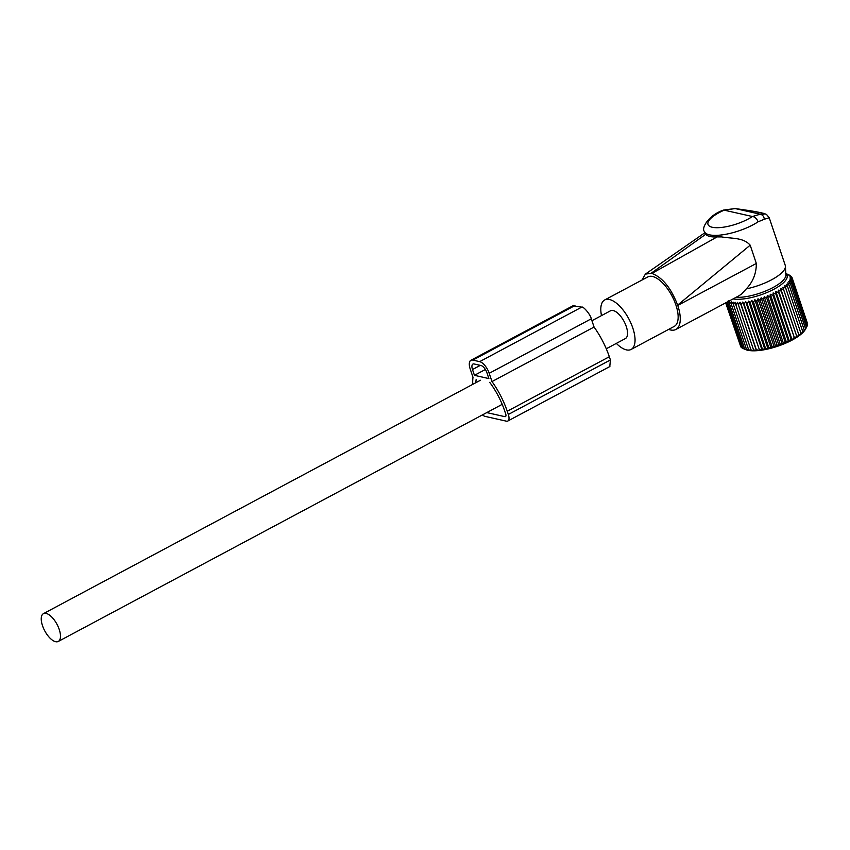 <?xml version="1.0" encoding="UTF-8"?>
<svg xmlns="http://www.w3.org/2000/svg" width="850" height="850" viewBox="0 0 850 850"><rect width="100%" height="100%" fill="white"/><g stroke="black" fill="none" stroke-linecap="round" stroke-linejoin="round"><path stroke-width="1.27" d="M783.785 261.003L783.403 259.877M717.145 236.895L651.876 273.445C662.426 277.387 671.011 287.948 677.641 305.108L750.189 245.183C743.229 237.278 731.701 238.712 721.661 236.916L717.145 236.895C711.45 237.214 707.625 236.353 705.67 234.313L704.31 231.402A32.938 10.508 -18.6 0 0 721.023 235.004A32.938 10.508 -18.6 0 0 758.083 221.818A5.727 3.474 -123.5 0 0 752.431 216.516L760.208 214.2C762.577 214.774 763.948 216.452 764.331 219.247L758.083 221.818M736.068 297.309A30.547 9.743 -18.6 0 0 743.293 297.022A30.547 9.743 -18.6 0 0 785.857 275.06L785.432 266.326A32.938 10.508 -18.6 0 0 785.262 265.391L769.229 217.738L764.331 219.247M668.653 329.386A31.514 13.887 -118.1 0 0 675.867 329.46A31.514 13.887 -118.1 0 0 677.747 305.426L677.641 305.108M750.189 245.183L756.33 263.457C756.362 273.349 753.015 281.828 746.3 288.894L741.657 293.983L738.947 295.768M705.67 234.313L651.121 273.275L645.352 274.136L642.037 280.022M651.876 273.445L651.121 273.275M704.31 231.402C701.165 228.119 708.719 214.944 723.626 210.056A5.727 1.456 66.3 0 1 724.189 210.163L735.176 208.569L760.208 214.2C768.145 214.381 764.979 213.254 750.72 210.811L735.101 208.558M616.335 343.4A28.05 12.357 -118.1 0 0 631.146 349.424L674.241 326.4A28.05 12.357 -118.1 0 0 670.023 292.527A28.05 12.357 -118.1 0 0 647.817 276.93L604.722 299.944A28.05 12.357 -118.1 0 0 601.492 315.605M631.146 349.424A28.05 12.357 -118.1 0 0 626.928 315.541A28.05 12.357 -118.1 0 0 604.722 299.944M746.3 288.894A32.938 10.508 -18.6 0 0 785.432 266.326M606.273 348.766L625.356 338.587A15.757 6.938 -118.1 0 0 626.291 326.57A15.757 6.938 -118.1 0 0 610.502 310.792L591.929 320.716M59.224 629.436A15.757 6.938 -118.1 0 0 43.435 613.657A15.757 6.938 -118.1 0 0 42.5 625.674A15.757 6.938 -118.1 0 0 58.278 641.452A15.757 6.938 -118.1 0 0 59.224 629.436M807.149 322.543L791.966 277.355L789.947 276.834L792.306 278.418L807.287 324.084M785.793 273.711A31.45 10.03 161.4 0 1 787.111 275.591A31.45 10.03 161.4 0 1 767.847 292.145A31.45 10.03 161.4 0 1 733.072 298.913M785.782 273.477L790.351 275.581L788.704 275.039L791.966 277.355M791.552 277.1L791.318 276.409M740.127 302.239L756.394 350.593L753.557 349.839L753.865 350.689L750.986 349.871L751.517 350.646L748.627 349.754L749.403 350.466L743.102 348.5L745.588 349.573A33.458 10.667 -18.6 0 0 777.707 346.226A33.458 10.667 -18.6 0 0 805.311 329.471L806.533 327.324L791.339 282.179L788.726 281.584L790.383 283.581L787.674 282.944L789.119 285.037L786.324 284.346L787.546 286.535L784.709 285.781L785.708 288.054L782.829 287.226L783.604 289.584L780.714 288.681L781.256 291.114L778.377 290.126L778.696 292.623L775.848 291.539L775.933 294.089L773.149 292.921L773.011 295.524L770.291 294.249L769.941 296.884L767.327 295.513L766.764 298.169L764.267 296.692L763.502 299.381L761.143 297.797L760.197 300.475L757.998 298.786L756.872 301.474L754.843 299.678L753.567 302.345L751.719 300.454L750.306 303.099L748.659 301.102L747.129 303.716L745.684 301.612L744.058 304.183L742.836 301.994L741.126 304.513L740.127 302.239L738.363 304.693L737.588 302.334L735.792 304.725L735.25 302.292L733.433 304.598L733.125 302.111L731.329 304.332L731.244 301.782L729.481 303.918L729.619 301.314L727.908 303.354L728.259 300.719M807.064 325.656L807.5 324.732L792.306 279.586L789.947 279.044L791.987 280.84L789.491 280.277L791.339 282.179M806.512 327.25L807.181 325.986L791.987 280.84M782.829 287.226L799.106 335.591L800.902 333.2L800.987 334.135L802.751 331.681L802.602 332.701L804.312 330.183L803.941 331.298L806.533 327.324M799.106 335.591L783.604 289.584M780.714 288.681L796.992 337.036L798.798 334.73M796.992 337.036L781.256 291.114M778.377 290.126L794.654 338.481L796.45 336.26M794.654 338.481L778.696 292.623M775.848 291.539L792.126 339.904L793.889 337.769M792.126 339.904L791.127 339.246L775.933 294.089M773.149 292.921L789.416 341.275L791.127 339.246M789.416 341.275L788.205 340.669L773.011 295.524M770.291 294.249L786.569 342.603L788.205 340.669M786.569 342.603L785.134 342.029L769.941 296.884M767.327 295.513L783.604 343.868L785.134 342.029M783.604 343.868L781.957 343.326L766.764 298.169M764.267 296.692L780.544 345.058L781.957 343.326M780.544 345.058L778.696 344.526L763.502 299.381M761.143 297.797L777.421 346.152L778.696 344.526M777.421 346.152L775.391 345.631L760.197 300.475M757.998 298.786L774.265 347.151L775.391 345.631M774.265 347.151L772.066 346.619L756.872 301.474M754.843 299.678L771.12 348.033L772.066 346.619M771.12 348.033L768.761 347.501L753.567 302.345M751.719 300.454L767.996 348.808L768.761 347.501M767.996 348.808L765.499 348.245L750.306 303.099M748.659 301.102L764.936 349.456L765.499 348.245M764.936 349.456L762.322 348.861L747.129 303.716M745.684 301.612L761.961 349.966L762.322 348.861M761.961 349.966L759.252 349.329L744.058 304.183M742.836 301.994L759.252 349.329M759.103 350.349L756.319 349.658L741.126 304.513M756.394 350.593L756.319 349.658M743.07 348.394L741.827 347.809L726.707 302.313M741.699 347.427L740.86 346.981L725.953 302.706M740.626 346.29L725.677 302.855M727.09 302.101L726.633 302.664M792.306 278.418L790.107 277.897L792.306 279.586M805.577 328.727L790.383 283.581M804.312 330.183L789.119 285.037M802.751 331.681L787.546 286.535M800.902 333.2L785.708 288.054M753.557 349.839L738.363 304.693M750.986 349.871L735.792 304.725M748.627 349.754L733.433 304.598M746.523 349.478L731.329 304.332M744.674 349.063L729.481 303.918M743.102 348.5L727.908 303.354M472.749 384.37A51.924 22.876 61.9 0 1 472.993 377.294L470.209 369.027A11.454 5.047 61.9 0 1 470.889 360.294A11.454 5.047 61.9 0 1 472.823 360.103L479.666 361.643A11.454 5.047 61.9 0 1 489.207 373.309L491.991 381.565A51.924 22.876 61.9 0 1 507.248 411.251L508.332 414.471A8.596 3.783 61.9 0 1 507.822 421.026A8.596 3.783 61.9 0 1 506.366 421.164L485.084 416.373A8.596 3.783 61.9 0 1 482.513 414.874M489.706 382.33A46.909 20.666 61.9 0 1 504.592 410.656L505.676 413.876A3.581 1.573 61.9 0 1 505.463 416.606A3.581 1.573 61.9 0 1 504.858 416.659L505.846 416.128M486.774 412.59L504.858 416.659M475.819 382.723A46.909 20.666 61.9 0 1 476.202 379.302M474.438 375.328L472.494 369.538A7.161 3.156 61.9 0 1 472.919 364.076A7.161 3.156 61.9 0 1 474.119 363.97L480.962 365.5A7.161 3.156 61.9 0 1 486.933 372.789L488.877 378.579L474.438 375.328L485.361 369.495M609.779 366.562L610.406 359.954L609.322 356.734A51.924 22.876 61.9 0 0 594.065 327.048L591.281 318.793C590.506 314.457 583.058 305.957 581.74 307.126L572.964 305.777L470.889 360.294M491.991 381.565L594.065 327.048M756.33 263.457L677.747 305.426M721.809 227.407A27.211 8.681 -18.6 0 0 752.431 216.516L724.189 210.163A27.211 8.681 -18.6 0 0 707.891 223.029A27.211 8.681 -18.6 0 0 721.809 227.407M472.494 369.538L480.324 365.362M508.332 414.471L610.406 359.954M507.248 411.251L609.322 356.734M489.207 373.309L591.281 318.793M479.666 361.643L581.74 307.126M472.823 360.103L574.898 305.586M739.096 295.694L675.867 329.46M705.096 232.602L645.352 274.136M723.626 210.056L735.144 208.548L750.869 210.821L763.938 213.414L766.509 214.444L769.229 217.738M480.452 380.248L43.435 613.657M502.212 404.345L58.278 641.452M507.822 421.026L609.896 366.509"/></g></svg>
